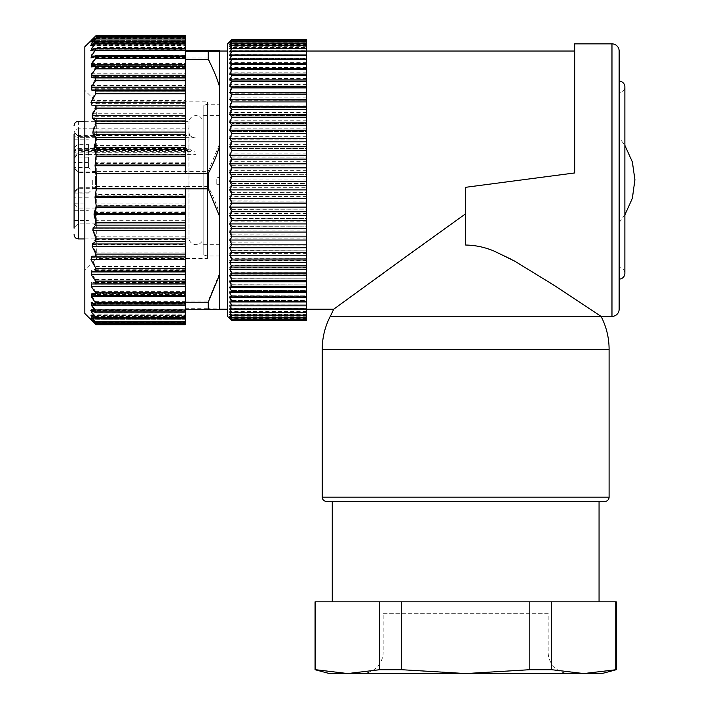 <?xml version="1.0" encoding="UTF-8"?>
<svg xmlns="http://www.w3.org/2000/svg" width="709" height="709" viewBox="0 0 709 709"><rect width="100%" height="100%" fill="white"/><g stroke="black" fill="none" stroke-linecap="round" stroke-linejoin="round"><path stroke-width="0.53" stroke-dasharray="3.54 2.66" d="M185.244 58.023L185.244 171.383L208.198 171.383L219.666 143.679L219.666 85.727L208.198 58.023L185.244 58.023L185.244 55.719L185.244 65.68L91.257 65.662L95.724 65.006L185.244 65.006L185.244 103.337L91.851 103.337L91 100.616L95.786 91.913L185.244 91.913M208.198 171.383L208.198 186.6C213.418 196.677 217.238 205.991 219.666 214.561L219.666 143.679M96.309 186.6L185.244 186.6L185.244 194.523L95.041 194.523L96.309 186.6L96.309 171.383L185.244 171.383L185.244 103.31L94.935 103.31M95.538 36.141C96.592 35.14 96.592 35.202 95.538 36.345L91.257 41.007L95.538 37.878L91.257 43.719L91.257 44.578L95.538 41.707L95.538 42.859L91.257 48.442L91.257 49.727L95.538 47.565L95.538 49.169L91.257 55.098L91.257 56.791L95.538 55.382L95.538 57.402L91.257 63.588L91.08 65.68L185.244 65.68L185.244 65.024L95.538 65.024L95.538 67.444L91.257 73.789L91.257 76.226L95.538 76.359L95.538 79.142L91.257 85.559L91.257 88.306L95.538 89.219L95.786 91.913M185.244 55.311L95.538 55.382L185.244 55.719L185.244 50.516L185.244 55.098L91.257 55.098M208.198 58.023L208.198 50.516M219.666 50.773L219.666 85.727M185.244 194.523L185.244 255.063L91.869 255.063L91 257.828L95.786 266.54L95.538 269.269L91.257 270.28L91.257 273.071L95.538 279.488L95.538 282.315L91.257 282.545L91.257 285.027L95.538 291.39L95.538 293.854L91.257 293.313L91.257 295.44L95.538 301.644L95.538 303.727L185.244 303.727L185.244 302.353L185.244 308.734L185.244 186.6L208.198 186.6M95.538 36.345L185.244 36.345L185.244 41.007L185.244 40.307L185.244 40.998L91.257 41.423L185.244 41.423L185.244 37.878L95.538 37.878L95.538 38.561L185.244 38.561L185.244 37.878M185.244 38.561L185.244 43.719L91.257 43.719L91.257 44.578L185.244 44.578L185.244 37.799L185.244 42.168L185.244 41.716L91.257 41.716M95.538 41.707L185.244 41.406L95.538 41.707M95.538 42.859L185.244 42.859L185.244 49.896L90.752 49.896L185.244 49.727L185.244 47.565L96.078 47.397L185.244 47.565M185.244 56.862L90.894 56.862L185.244 56.862L185.244 55.098M185.244 162.813L95.033 162.813L96.264 154.137L94.049 145.567L96.185 137.386L95.795 135.127L93.136 132.237L92.852 129.977L96.07 121.372L95.715 118.855L92.427 116.276L92.223 113.759L95.91 106.155L94.962 103.31M95.033 162.813L95.041 163.495L185.244 163.495M96.309 171.383L95.041 163.495M84.841 313.52L84.841 46.723M185.244 55.382L185.244 56.791M95.538 56.525L185.244 56.525L185.244 57.899L185.244 47.406M185.244 300.988L208.198 300.988L219.666 273.027L219.666 214.561M95.041 194.523L96.149 205.309L185.244 205.309M91.869 255.063L94.935 255.027L95.91 252.138L92.223 244.534L92.427 241.991L95.715 239.35L96.07 236.806L92.852 228.192L93.136 225.914L95.795 222.972L96.185 220.694L94.049 212.514L96.149 205.309M95.538 291.39L185.244 291.39L185.244 293.863L95.538 293.854L185.244 293.854L185.244 293.304L185.244 303.727M91.257 293.313L185.244 293.304L91.257 293.313M185.244 303.789L95.892 303.789L90.92 302.353L185.244 302.353M185.244 302.415L91.257 302.415L91.257 304.161L95.538 310.125L95.538 311.783L90.77 309.558L185.244 309.558L185.244 324.66L185.244 319.254L185.244 324.11L95.538 324.11M185.244 311.933L95.538 311.783L185.244 311.933L185.244 308.734L185.244 311.783M90.965 303.39L185.244 303.39L185.244 309.727L91.257 309.718L91.257 311.056L95.538 316.693L95.538 317.898L90.663 314.831L185.244 314.831M91.257 309.718L91.257 311.056L185.244 311.056M185.244 318.181L95.538 317.898L185.244 317.898M185.244 315.115L91.257 315.115L91.257 316.028L95.538 321.248L95.538 321.992L91.257 319.006L95.538 323.738C96.592 324.89 96.592 324.988 95.538 324.004L90.787 319.475M185.244 321.248L95.538 321.248L95.538 321.992L185.244 321.992M185.244 318.527L91.257 318.527L91.257 319.006L185.244 319.006M185.244 323.738L95.538 323.738C96.592 324.89 96.592 324.988 95.538 324.004L185.244 324.004M185.244 173.652L185.244 56.525M90.77 50.685L185.244 50.685L185.244 48.469L95.538 48.469M185.244 50.685L185.244 48.318M185.244 42.354L185.244 45.42L185.244 42.354L95.538 42.354M185.244 36.239L185.244 40.307L185.244 36.239L95.538 36.239M185.244 36.345L185.244 35.45M90.575 40.998L185.244 40.998L185.244 41.902L185.244 41.423M185.244 43.719L185.244 44.578M185.244 42.859L185.244 41.406M84.841 180.83L84.841 90.752L84.841 269.899L96.309 258.422L96.309 101.83L96.309 258.422L207.48 258.422L207.48 101.83L207.48 258.422M84.841 179.421L84.841 90.353L96.309 101.83L207.48 101.83M208.198 300.988L208.198 308.699L219.666 308.956L219.666 273.027M185.244 308.699L208.198 308.699M185.244 291.39L185.244 255.063M185.244 324.802L185.244 324.11M185.244 322.373L185.244 318.35L185.244 322.373L95.538 322.373M91.257 318.82L185.244 318.82L185.244 315.363L185.244 318.545L95.538 318.545M185.244 312.678L185.244 310.356L185.244 312.678L95.538 312.678M185.244 303.39L185.244 304.87L95.538 304.87M91.08 294.563L185.244 294.563L185.244 304.87M185.244 294.563L185.244 295.228M185.244 256.933L91.869 256.906L185.244 256.906M219.666 309.478L219.666 308.956M185.244 188.86L185.244 295.236M207.48 255.993L203.173 254.841L203.173 105.411L203.173 254.841L203.173 105.411L203.173 254.841L207.48 255.993L207.48 104.258L207.48 255.993L207.48 104.258L207.48 255.993L219.666 255.993L219.666 104.258L219.666 255.993M203.173 179.616L203.173 244.667L203.173 179.616M219.666 179.616L219.666 244.667L219.666 179.616M219.666 177.587L219.666 309.221L219.666 51.03L219.666 177.587L216.803 177.587L216.803 184.686L216.803 177.587M216.803 184.686L219.666 184.686M381.566 274.684L465.662 213.755L465.662 245.03L465.662 187.3L465.662 213.755L465.662 187.3L574.68 172.952L574.68 43.861M230.248 319.077L231.861 320.592L229.707 318.199L231.861 319.954L229.707 317.313L231.861 318.802L229.707 315.886L231.861 317.038L229.707 313.919L231.861 314.769L229.707 311.428L231.861 311.969L229.707 308.415L231.861 308.645L229.707 304.905L231.861 304.817L229.707 300.891L231.861 300.492L229.707 296.406L231.861 295.697L229.707 291.47L231.861 290.451L229.707 286.082L231.861 284.761L229.707 280.285L231.861 278.664L229.707 274.082L231.861 272.167L229.707 267.515L231.861 265.317L229.707 260.602L231.861 258.129L229.707 253.379L231.861 250.632L229.707 245.855L231.861 242.859L229.707 238.073L231.861 234.839L229.707 230.071L231.861 226.596L229.707 221.864L231.861 218.177L229.707 213.498L231.861 209.607L229.707 204.998L231.861 200.913L229.707 196.402L231.861 192.148L306.448 192.148L306.448 187.734L229.707 187.734L231.861 183.551L229.707 179.04L231.861 174.724L229.707 170.355L231.861 165.915L229.707 161.705L231.861 157.159L229.707 153.126L231.861 148.5L229.707 144.654L231.861 139.957L229.707 136.323L231.861 131.582L229.707 128.161L231.861 123.393L229.707 120.211L231.861 115.425L229.707 112.492L231.861 107.724L229.707 105.047L231.861 100.297L229.707 97.886L231.861 93.189L229.707 91.062L231.861 86.259L229.707 84.584L231.861 79.878L229.707 78.486L231.861 73.887L229.707 72.788L231.861 68.312L229.707 67.506L231.861 63.19L229.707 62.676L231.861 58.519L229.707 58.306L231.861 54.327L229.707 54.425L231.861 50.64L306.448 50.64L306.448 309.221L306.448 47.538L231.861 47.538L306.448 47.538M574.68 51.03L574.68 172.952L465.662 187.3L574.68 172.952L574.68 51.03M601.064 316.391L582.966 304.391M558.922 288.439L511.818 259.574M494.129 251.128C485.133 247.29 475.642 245.261 465.662 245.03L465.662 213.755M333.682 309.221L378.579 276.873M306.448 187.734L306.448 183.551L231.861 183.551M231.861 183.33L306.448 183.551M306.448 183.33L306.448 174.724L231.861 174.724M231.861 174.494L306.448 174.724M306.448 174.494L306.448 165.915L231.861 165.915M231.861 165.693L306.448 165.915M306.448 165.693L306.448 157.159L231.861 157.159M231.861 156.937L306.448 157.159M306.448 156.937L306.448 148.5L231.861 148.5M231.861 148.278L306.448 148.5M306.448 148.278L306.448 139.957L231.861 139.957M231.861 139.744L306.448 139.957M306.448 139.744L306.448 131.582L231.861 131.582M231.861 131.369L306.448 131.582M306.448 131.369L306.448 123.393L231.861 123.393M231.861 123.189L306.448 123.393M306.448 123.189L306.448 115.425L231.861 115.425M231.861 115.23L306.448 115.425M306.448 115.23L306.448 107.724L231.861 107.724M231.861 107.529L306.448 107.724M306.448 107.529L306.448 100.297L231.861 100.297M231.861 100.111L306.448 100.297M306.448 100.111L306.448 93.189L231.861 93.189M231.861 93.012L306.448 93.189M306.448 93.012L306.448 86.427L231.861 86.427M231.861 86.259L306.448 86.427M306.448 86.259L306.448 80.028L231.861 80.028M231.861 79.878L306.448 80.028M306.448 79.878L306.448 74.028L231.861 74.028M231.861 73.887L306.448 74.028M306.448 73.887L306.448 68.454L231.861 68.454M231.861 68.312L306.448 68.454M306.448 68.312L306.448 63.314L231.861 63.314M231.861 63.19L306.448 63.314M306.448 63.19L306.448 58.634L231.861 58.634M231.861 58.519L306.448 58.634M306.448 58.519L306.448 50.729L231.861 50.729M231.861 54.327L306.448 54.327L231.861 54.433M306.448 54.327L229.707 54.425M306.448 47.459L306.448 44.862L231.861 44.862L306.448 44.862M306.448 44.8L306.448 42.726L231.861 42.726L306.448 42.726M231.861 42.682L229.707 43.958L231.861 41.131L229.707 42.664L306.448 42.664L306.448 43.958L306.448 40.085L231.861 40.085L306.448 40.085M306.448 40.067L306.448 41.92L306.448 39.598L231.861 39.589M306.448 39.66L306.448 41.707L306.448 39.66M306.448 40.271L306.448 42.053L306.448 40.271M306.448 41.441L306.448 42.939L306.448 41.441M306.448 43.16L306.448 44.366L306.448 43.16M306.448 45.411L306.448 46.333L306.448 45.411M306.448 48.203L306.448 48.824L306.448 48.203M306.448 55.329L229.707 55.346M306.448 312.784L306.448 312.102L306.448 312.784M306.448 315.443L306.448 314.459L306.448 315.443M306.448 317.57L306.448 319.147L306.448 317.579L229.707 317.579M306.448 320.176L306.448 318.332L306.448 320.176M306.448 320.654L306.448 318.199L306.448 319.972L231.861 319.972M231.861 319.954L306.448 319.972M306.448 319.954L306.448 315.886L306.448 317.091L231.861 317.091M231.861 317.038L306.448 317.091M306.448 317.038L306.448 313.919L306.448 314.831L231.861 314.831M231.861 314.769L306.448 314.831M306.448 314.769L306.448 311.428L306.448 312.049L231.861 312.049M231.861 311.969L306.448 312.049M306.448 311.969L306.448 308.415L231.861 308.734M231.861 308.645L306.448 308.734M306.448 308.645L306.448 304.905L229.707 304.905M231.861 304.817L306.448 304.817L231.861 304.923M306.448 304.817L306.448 300.616L231.861 300.616M231.861 300.492L306.448 300.616M306.448 300.492L306.448 295.83L231.861 295.83M231.861 295.697L306.448 295.83M306.448 295.697L306.448 290.584L231.861 290.584M231.861 290.451L306.448 290.584M306.448 290.451L306.448 284.912L231.861 284.912M231.861 284.761L306.448 284.912M306.448 284.761L306.448 278.823L231.861 278.823M231.861 278.664L306.448 278.823M306.448 278.664L306.448 272.345L231.861 272.345M231.861 272.167L306.448 272.345M306.448 272.167L306.448 265.494L231.861 265.494M231.861 265.317L306.448 265.494M306.448 265.317L306.448 258.315L231.861 258.315M231.861 258.129L306.448 258.315M306.448 258.129L306.448 250.826L231.861 250.826M231.861 250.632L306.448 250.826M306.448 250.632L306.448 243.063L231.861 243.063M231.861 242.859L306.448 243.063M306.448 242.859L306.448 235.042L231.861 235.042M231.861 234.839L306.448 235.042M306.448 234.839L306.448 226.809L231.861 226.809M231.861 226.596L306.448 226.809M306.448 226.596L306.448 218.39L231.861 218.39M231.861 218.177L306.448 218.39M306.448 218.177L306.448 209.82L231.861 209.82M231.861 209.607L306.448 209.82M306.448 209.607L306.448 201.134L231.861 201.134M231.861 200.913L306.448 201.134M306.448 200.913L306.448 192.369L231.861 192.369M619.143 309.221L619.143 51.03M619.143 81.154L619.143 279.098L619.143 81.154M306.448 179.04L229.707 179.04M306.448 170.355L229.707 170.355M306.448 161.705L229.707 161.705M306.448 153.126L229.707 153.126M306.448 144.654L229.707 144.654M306.448 136.323L229.707 136.323M306.448 128.161L229.707 128.161M306.448 120.211L229.707 120.211M306.448 112.492L229.707 112.492M306.448 105.047L229.707 105.047M306.448 97.886L229.707 97.886M306.448 91.062L229.707 91.062M306.448 84.584L229.707 84.584M306.448 78.486L229.707 78.486M306.448 72.788L229.707 72.788M306.448 67.506L229.707 67.506M306.448 62.676L229.707 62.676M306.448 58.306L229.707 58.306M231.861 50.64L229.707 51.03L231.861 47.538M306.448 51.03L229.707 51.03M231.861 47.459L229.707 48.15L231.861 44.862M306.448 48.15L229.707 48.15M231.861 44.8L229.707 45.793L231.861 42.726M306.448 45.793L229.707 45.793M306.448 43.958L229.707 43.958M306.448 41.131L231.861 41.131L306.448 41.104M229.707 42.664L231.861 40.085M231.861 40.067L229.707 41.92L231.861 39.598M306.448 41.92L229.707 41.92M306.448 41.707L229.707 41.707M306.448 42.053L229.707 42.053M306.448 42.939L229.707 42.939M306.448 44.366L229.707 44.366M306.448 46.333L229.707 46.333M306.448 48.824L229.707 48.824M306.448 51.828L229.707 51.828M306.448 305.827L229.707 305.827M306.448 309.213L229.707 309.213M306.448 312.102L229.707 312.102M306.448 314.459L229.707 314.459M306.448 316.285L229.707 316.285M306.448 318.332L229.707 318.332M306.448 318.536L229.707 318.536M306.448 320.592L231.861 320.592L306.448 320.583M306.448 318.199L229.707 318.199M306.448 317.313L229.707 317.313M306.448 318.802L231.861 318.802L306.448 318.766M306.448 315.886L229.707 315.886M306.448 313.919L229.707 313.919M306.448 311.428L229.707 311.428M306.448 308.415L229.707 308.415M306.448 300.891L229.707 300.891M306.448 296.406L229.707 296.406M306.448 291.47L229.707 291.47M306.448 286.082L229.707 286.082M306.448 280.285L229.707 280.285M306.448 274.082L229.707 274.082M306.448 267.515L229.707 267.515M306.448 260.602L229.707 260.602M306.448 253.379L229.707 253.379M306.448 245.855L229.707 245.855M306.448 238.073L229.707 238.073M306.448 230.071L229.707 230.071M306.448 221.864L229.707 221.864M306.448 213.498L229.707 213.498M306.448 204.998L229.707 204.998M306.448 196.402L229.707 196.402M231.861 192.148L229.707 187.734M619.143 92.631L619.143 267.541L619.143 92.631A5.734 5.734 0 0 0 624.877 86.888L624.877 273.355A5.734 5.734 0 0 0 619.143 267.621L619.143 267.621M227.554 316.391L227.554 43.861M227.554 51.03L227.554 309.221M326.53 501.423L604.795 501.423M599.061 501.423L332.264 501.423L599.061 501.423M619.143 137.643L619.143 222.599L619.143 137.643L624.877 145.354M634.918 179.732L634.918 180.511M619.143 222.599L624.877 214.889M332.264 601.835L599.061 601.835L332.264 601.835M616.272 601.835L315.053 601.835M616.272 669.704L583.675 673.55L551.602 669.704L551.602 601.835M615.749 601.835L615.749 669.704M529.809 601.835L529.809 669.704L551.602 669.704M529.809 669.704L465.662 673.55L401.516 669.704L401.516 601.835M379.732 601.835L379.732 669.704L401.516 669.704M379.732 669.704L347.658 673.55L315.585 669.704L315.585 601.835M315.053 669.704L315.585 669.704M601.932 673.55L329.401 673.55M203.173 179.661L203.173 238.933L203.173 179.661M361.67 673.55L569.655 673.55L361.67 673.55A21.518 21.518 0 0 0 383.188 652.032L548.137 652.032L383.188 652.032L383.188 613.303L548.137 613.303L548.137 652.032A21.518 21.518 0 0 0 569.655 673.55M203.031 179.661L203.031 238.933L203.031 179.661M548.137 613.303L383.188 613.303M189.941 135.605L192.361 137.307L78.38 137.307L78.38 135.605L189.941 135.605L188.86 132.556L188.975 121.319L188.975 238.933L188.833 148.482L192.361 151.389L196.003 152.072L196.003 138.051L196.003 154.385L88.421 154.385L88.421 144.326L78.38 144.326L77.449 144.432L74.082 148.172L74.082 157.221L74.082 139.797L74.082 220.933L74.082 152.71A4.307 2.162 180 0 1 78.38 150.547L188.975 150.547M192.361 137.307L196.003 138.051M188.86 132.556L188.833 148.482M95.591 223.876L95.591 208.091L95.591 223.876L78.38 223.876L78.38 208.091L78.38 223.876L74.082 228.174L74.082 167.085L88.421 167.085L88.421 154.385L77.157 154.571L74.082 158.692M196.003 152.072L196.003 154.385M88.421 162.45L74.082 162.45L74.082 152.71A4.307 3.022 180 0 1 78.38 149.696L189.941 149.696M74.082 158.231L77.157 154.571M88.421 167.085L88.421 144.326M74.082 203.022L88.421 203.022L74.082 203.226M88.421 157.221L74.082 157.026L88.421 157.221M78.38 144.326L78.38 137.307A4.307 3.022 0 0 1 74.082 134.285L74.082 148.172M74.082 132.078L74.082 156.459L74.082 132.078L78.38 136.376L78.38 152.151L78.38 136.376L95.591 136.376L95.591 152.151L95.591 136.376M74.082 210.236L88.421 210.236M74.082 220.455L88.421 220.455M74.082 220.933L88.421 220.933M74.082 210.865L88.421 210.865M74.082 150.016L88.421 150.016M74.082 139.797L88.421 139.797M92.728 180.059L92.728 188.727L92.728 180.059M78.38 180.467L78.38 172.517L78.38 180.467M78.38 179.909L78.38 171.95L78.38 179.909M95.591 180.059L95.591 188.727L95.591 180.059M95.591 180.467L95.591 172.517L95.591 180.467M95.591 179.909L95.591 171.95L95.591 179.909M185.244 154.137L96.264 154.137M96.149 152.719L185.244 152.719M185.244 146.985L94.093 146.985M94.049 145.567L185.244 145.567M185.244 137.386L96.185 137.386M95.795 135.127L185.244 135.127M185.244 132.237L93.136 132.237M92.852 129.977L185.244 129.977M185.244 121.372L96.07 121.372M95.715 118.855L185.244 118.855M185.244 116.276L92.427 116.276M92.223 113.759L185.244 113.759M185.244 106.155L95.91 106.155M91 100.616L185.244 100.616M95.538 89.219L185.244 89.219M185.244 88.306L91.257 88.306M91.257 85.559L185.244 85.559M95.538 79.142L185.244 79.142M95.538 76.359L185.244 76.359M185.244 76.226L91.257 76.226M91.257 73.789L185.244 73.789M95.538 67.444L185.244 67.444M91.257 63.588L185.244 63.588M95.538 57.402L185.244 57.402M91.106 66.947L185.244 66.947L91.257 66.938M185.244 57.837L91.257 57.837M185.244 50.534L91.257 50.534M94.022 49.196L185.244 49.196L95.538 49.169M185.244 45.137L91.257 45.137M92.649 44.215L185.244 44.215M95.538 38.251L185.244 38.251M91.833 41.246L185.244 41.246M185.244 40.333L91.257 40.333L185.244 40.307M185.244 36.141L95.653 36.141M185.244 48.442L91.257 48.442M185.244 195.197L95.033 195.197M185.244 203.873L96.264 203.873M185.244 211.087L94.093 211.087M94.049 212.514L185.244 212.514M185.244 220.694L96.185 220.694M95.795 222.972L185.244 222.972M185.244 225.914L93.136 225.914M92.852 228.192L185.244 228.192M185.244 236.806L96.07 236.806M95.715 239.35L185.244 239.35M185.244 241.991L92.427 241.991M92.223 244.534L185.244 244.534M185.244 252.138L95.91 252.138M94.935 255.027L185.244 255.027M91 257.828L185.244 257.828M95.786 266.54L185.244 266.54M95.538 269.269L185.244 269.269M185.244 270.28L91.257 270.28M91.257 273.071L185.244 273.071M95.538 279.488L185.244 279.488M95.538 282.315L185.244 282.315M185.244 282.545L91.257 282.545M91.257 285.027L185.244 285.027M91.257 295.44L185.244 295.44M95.538 301.644L185.244 301.644M91.257 304.161L185.244 304.161M95.538 310.125L185.244 310.125M95.538 316.693L185.244 316.693M91.257 316.028L185.244 316.028M185.244 319.91L91.257 319.91M91.257 319.945L185.244 319.945M185.244 319.245L91.753 319.245M185.244 316.524L92.525 316.524M91.257 315.665L185.244 315.665M185.244 311.809L93.792 311.809M91.257 310.524L185.244 310.524M91.257 303.461L185.244 303.461M91.257 294.581L185.244 294.581M611.973 43.861L611.973 316.391M601.188 316.622L330.146 316.622M609.102 349.377L322.223 349.377M609.102 497.124L322.223 497.124M78.38 180.582L78.38 238.933L78.38 148.411L78.38 151.389L192.361 151.389M74.082 154.411A4.307 3.022 180 0 1 78.38 151.389L78.38 154.385M78.38 121.31L78.38 128.834C75.783 129.038 74.348 130.296 74.082 132.592A4.307 3.022 0 0 0 78.38 135.605L78.38 128.834L188.975 128.834M88.421 192.804L74.082 192.804M74.082 193.158L88.421 193.158M88.421 167.448L74.082 167.448M90.92 57.899L185.244 57.899M90.663 45.42L185.244 45.42M90.601 42.168L185.244 42.168M90.592 41.902L185.244 41.902M96.264 37.4L185.244 37.4M90.655 44.889L185.244 44.889M96.264 322.444L185.244 322.444M90.601 318.075L185.244 318.075M96.3 324.66L185.244 324.66M90.575 319.254L185.244 319.254M90.592 318.35L185.244 318.35M90.69 315.363L185.244 315.363M90.814 310.356L185.244 310.356M207.48 104.258L203.173 105.411L207.48 104.258L219.666 104.258M219.666 244.667L203.173 244.667M219.666 115.576L203.173 115.576M84.841 121.319L188.975 121.319C189.959 117.738 192.307 115.833 196.003 115.576C199.699 115.833 202.038 117.738 203.031 121.319L203.173 121.319M84.841 238.933L188.975 238.933C189.959 242.505 192.307 244.419 196.003 244.667C199.699 244.419 202.038 242.505 203.031 238.933L203.173 238.933M74.082 152.71A4.307 4.307 0 0 1 78.38 148.411L188.851 148.411M88.421 197.802L74.082 197.802M95.591 188.727L92.728 188.727L88.421 193.034M95.591 171.516L92.728 171.516L88.421 167.218M95.591 172.517L78.38 172.517L74.082 168.21M95.591 188.293L78.38 188.293L74.082 192.6M95.591 208.091L78.38 208.091L74.082 203.793M95.591 171.95L78.38 171.95L74.082 167.652M95.591 187.734L78.38 187.734L74.082 192.033M95.591 152.151L78.38 152.151L74.082 156.459"/><path stroke-width="1.06" d="M185.244 50.516L219.666 50.773L219.666 51.296L185.244 51.544L185.244 48.469M96.309 173.652L185.244 173.652L185.244 165.729L95.041 165.729L96.309 173.652L96.309 188.86L95.033 197.43L96.264 206.106L94.049 214.685L96.185 222.856L95.795 225.125L93.136 228.006L92.852 230.274L96.07 238.88L95.715 241.397L92.427 243.967L92.223 246.493L95.91 254.088L94.962 256.933L91.851 256.906L91 259.636L95.786 268.339L185.244 268.339L185.244 271.033L95.538 271.033L95.786 268.339M95.041 165.729L96.149 154.943L185.244 154.943L185.244 156.37L96.264 156.37M95.538 90.974L185.244 90.974L185.244 89.972L91.257 89.972L95.538 90.974L95.786 93.712L91 102.415L91.869 105.189L94.935 105.216L95.91 108.105L92.223 115.709L92.427 118.252L95.715 120.902L96.07 123.446L92.852 132.051L93.136 134.329L95.795 137.28L96.185 139.558L94.049 147.738L96.149 154.943M91.257 89.972L91.257 87.18L95.538 80.755L95.538 77.937L91.257 77.698L91.257 75.225L95.538 68.862L95.538 66.398L91.106 66.947M185.244 51.544L185.244 66.38L95.538 66.398M91.257 66.938L91.257 64.811L95.538 58.599L95.538 56.525L90.92 57.899M91.257 57.837L91.257 56.091L95.538 50.126L95.538 48.469L90.77 50.685M96.061 48.309L95.538 48.469M91.257 50.534L91.257 49.196L95.538 43.559L95.538 42.354L90.663 45.42M96.176 42.061L95.538 42.354M91.257 45.137L91.257 44.215L95.538 39.004L95.538 38.251L91.257 41.246L95.538 36.514C96.592 35.353 96.592 35.264 95.538 36.239L84.841 46.723L84.841 313.52L90.787 319.475M96.309 35.45L185.244 35.45L185.244 39.004L95.538 39.004L95.538 38.251M91.257 41.716L91.833 41.246M185.244 36.514L95.538 36.514C96.592 35.353 96.592 35.264 95.538 36.239M91.257 40.333L95.538 36.141C96.592 35.14 96.592 35.202 95.538 36.345M91.257 309.718L91.257 311.056M91.257 319.91L95.538 324.11C96.592 325.112 96.592 325.041 95.538 323.907L91.257 319.245L95.538 322.373L91.257 316.524L91.257 315.665L96.194 318.846L185.244 318.846L185.244 324.802L96.309 324.802M95.538 324.11C96.592 325.112 96.592 325.041 95.538 323.907L185.244 323.907M91.753 319.245L91.257 318.82M95.538 322.373L95.538 321.691L185.244 321.691M92.525 316.524L91.257 316.524L91.257 315.665M95.538 318.545L95.538 317.393L91.257 311.809L91.257 310.524L96.078 312.846M90.814 310.356L91.257 310.524M95.538 312.678L95.538 311.083L91.257 305.154L91.257 303.461L95.919 304.941M95.538 304.87L95.538 302.84L91.257 296.663L91.257 294.581L95.724 295.236L185.244 295.236L95.901 295.228M95.538 295.228L95.538 292.808L91.257 286.463L91.257 284.025L95.538 283.892L95.538 281.11L91.257 274.693L91.257 271.937L95.538 271.033M96.309 188.86L208.198 188.86L208.198 173.652L185.244 173.652M185.244 156.37L185.244 165.729M185.244 154.943L185.244 139.558L96.185 139.558M95.795 137.28L185.244 137.28L185.244 139.558M185.244 137.28L185.244 123.446L96.07 123.446M95.715 120.902L185.244 120.902L185.244 123.446M185.244 120.902L185.244 108.105L95.91 108.105M94.935 105.216L185.244 105.189L185.244 108.105M91.869 105.189L185.244 105.189L185.244 90.974M185.244 89.972L185.244 66.38L95.857 66.398M185.244 39.004L185.244 48.318L96.114 48.318M185.244 59.264L208.198 59.264C213.418 69.331 217.238 78.655 219.666 87.216L219.666 51.296M208.198 51.544L208.198 59.264M95.538 317.393L185.244 317.393L185.244 318.846M185.244 317.393L185.244 309.727L219.666 309.478L219.666 274.516L208.198 302.22L185.244 302.22L185.244 309.727M95.538 292.808L185.244 292.808L185.244 302.22M185.244 292.808L185.244 283.892L95.538 283.892M95.538 281.11L185.244 281.11L185.244 283.892M185.244 281.11L185.244 271.033M185.244 188.86L185.244 268.339M185.244 256.933L94.971 256.933L185.244 256.933M208.198 188.86L219.666 216.573L219.666 145.691C217.238 154.261 213.418 163.575 208.198 173.652M219.666 87.216L219.666 145.691M219.666 216.573L219.666 274.516M208.198 309.727L208.198 302.22M219.666 177.587L219.666 184.686L219.666 177.587M611.973 43.861L574.68 43.861L574.68 172.952L465.662 187.3L465.662 245.03C475.447 245.208 484.947 247.228 494.155 251.11L514.521 261.045L554.81 285.745L601.064 316.391L611.973 316.391A7.17 7.17 0 0 0 619.143 309.221L619.143 51.03A7.17 7.17 0 0 0 611.973 43.861L611.973 316.391M465.662 213.755L413.737 251.11M306.448 51.03L574.68 51.03M306.448 309.221L333.682 309.221A143.44 143.44 0 0 1 330.146 316.622L601.188 316.622A143.44 143.44 0 0 1 601.064 316.391M413.702 251.075L333.682 309.213M582.966 304.391L558.922 288.439M511.818 259.574L494.129 251.128M378.579 276.873L381.566 274.684M230.257 319.094L227.554 316.391L227.554 43.861L231.861 39.589L306.448 39.589L306.448 41.441L231.861 41.476L306.448 41.441M306.448 41.476L306.448 43.16L231.861 43.16L306.448 43.16M306.448 43.214L306.448 45.411L231.861 45.411L306.448 45.411M306.448 45.482L306.448 48.203L231.861 48.203L306.448 48.203M306.448 48.283L306.448 51.509L231.861 51.509L306.448 51.509M306.448 51.606L306.448 55.329L231.861 55.329L306.448 55.329M306.448 55.435L306.448 59.636L231.861 59.636L306.448 59.636M306.448 59.751L306.448 64.422L231.861 64.422L306.448 64.422M306.448 64.546L306.448 69.659L231.861 69.659L306.448 69.659M306.448 69.801L306.448 75.34L231.861 75.34L306.448 75.34M306.448 75.491L306.448 81.429L231.861 81.429L306.448 81.429M306.448 81.588L306.448 87.907L231.861 87.907L306.448 87.907M306.448 88.076L306.448 94.749L231.861 94.749L306.448 94.749M306.448 94.926L306.448 101.928L231.861 101.928L306.448 101.928M306.448 102.114L306.448 109.416L231.861 109.416L306.448 109.416M306.448 109.611L306.448 117.189L231.861 117.189L306.448 117.189M306.448 117.393L306.448 125.209L231.861 125.209L306.448 125.209M306.448 125.413L306.448 133.443L231.861 133.443L306.448 133.443M306.448 133.647L306.448 141.853L231.861 141.853L306.448 141.853M306.448 142.075L306.448 150.423L231.861 150.423L306.448 150.423M306.448 150.645L306.448 159.108L231.861 159.108L306.448 159.108M306.448 159.33L306.448 167.882L231.861 167.882L306.448 167.882M306.448 168.104L306.448 176.692L231.861 176.692L306.448 176.692M306.448 176.922L306.448 185.528L231.861 185.528L306.448 185.528M306.448 185.749L306.448 194.337L231.861 194.337L306.448 194.337M306.448 194.558L306.448 203.093L231.861 203.093L306.448 203.093M306.448 203.315L306.448 211.752L231.861 211.752L306.448 211.752M306.448 211.973L306.448 220.286L231.861 220.286L306.448 220.286M306.448 220.508L306.448 228.67L231.861 228.67L306.448 228.67M306.448 228.883L306.448 236.859L231.861 236.859L306.448 236.859M306.448 237.063L306.448 244.818L231.861 244.818L306.448 244.818M306.448 245.022L306.448 252.528L231.861 252.528L306.448 252.528M306.448 252.723L306.448 259.946L231.861 259.946L306.448 259.946M306.448 260.132L306.448 267.054L231.861 267.054L306.448 267.054M306.448 267.231L306.448 273.825L231.861 273.825L306.448 273.825M306.448 273.993L306.448 280.215L231.861 280.215L306.448 280.215M306.448 280.374L306.448 286.214L231.861 286.214L306.448 286.214M306.448 286.365L306.448 291.798L231.861 291.798L306.448 291.798M306.448 291.931L306.448 296.938L231.861 296.938L306.448 296.938M306.448 297.062L306.448 301.617L231.861 301.617L306.448 301.617M306.448 301.733L306.448 305.818L231.861 305.818L306.448 305.818M306.448 305.916L306.448 309.523L231.861 309.523L306.448 309.523M306.448 309.611L306.448 312.713L231.861 312.713L306.448 312.713M306.448 312.784L306.448 315.381L231.861 315.381L306.448 315.381M306.448 315.443L306.448 317.517L231.861 317.517L306.448 317.517M306.448 317.57L306.448 319.112L231.861 319.112L306.448 319.112M306.448 319.147L306.448 320.654L231.861 320.654L306.448 320.654M322.223 497.124L609.102 497.124A4.307 4.307 0 0 1 604.795 501.423L326.53 501.423A4.307 4.307 0 0 1 322.223 497.124L322.223 349.377A71.715 71.715 0 0 1 330.146 316.622M609.102 497.124L609.102 349.377A71.715 71.715 0 0 0 601.188 316.622M229.707 41.707L231.861 39.66L306.448 39.669L231.861 39.66L229.707 42.053L231.861 40.271L306.448 40.298L231.861 40.271L229.707 42.939L231.861 41.441M231.861 41.476L229.707 44.366L231.861 43.16M231.861 43.214L229.707 46.333L231.861 45.411M231.861 45.482L229.707 48.824L231.861 48.203M231.861 48.283L229.707 51.828L231.861 51.509M231.861 51.606L229.707 55.346L231.861 55.329M231.861 55.435L229.707 59.352L231.861 59.636M306.448 59.352L229.707 59.352M231.861 59.751L229.707 63.837L231.861 64.422M306.448 63.837L229.707 63.837M231.861 64.546L229.707 68.782L231.861 69.659M306.448 68.782L229.707 68.782M231.861 69.801L229.707 74.161L231.861 75.34M306.448 74.161L229.707 74.161M231.861 75.491L229.707 79.966L231.861 81.429M306.448 79.966L229.707 79.966M231.861 81.588L229.707 86.161L231.861 87.907M306.448 86.161L229.707 86.161M231.861 88.076L229.707 92.728L231.861 94.749M306.448 92.728L229.707 92.728M231.861 94.926L229.707 99.641L231.861 101.928M306.448 99.641L229.707 99.641M231.861 102.114L229.707 106.873L231.861 109.416M306.448 106.873L229.707 106.873M231.861 109.611L229.707 114.388L231.861 117.189M306.448 114.388L229.707 114.388M231.861 117.393L229.707 122.17L231.861 125.209M306.448 122.17L229.707 122.17M231.861 125.413L229.707 130.181L231.861 133.443M306.448 130.181L229.707 130.181M231.861 133.647L229.707 138.379L231.861 141.853M306.448 138.379L229.707 138.379M231.861 142.075L229.707 146.754L231.861 150.423M306.448 146.754L229.707 146.754M231.861 150.645L229.707 155.253L231.861 159.108M306.448 155.253L229.707 155.253M231.861 159.33L229.707 163.85L231.861 167.882M306.448 163.85L229.707 163.85M231.861 168.104L229.707 172.517L231.861 176.692M306.448 172.517L229.707 172.517M231.861 176.922L229.707 181.203L231.861 185.528M306.448 181.203L229.707 181.203M231.861 185.749L229.707 189.897L231.861 194.337M306.448 189.897L229.707 189.897M231.861 194.558L229.707 198.547L231.861 203.093M306.448 198.547L229.707 198.547M231.861 203.315L229.707 207.125L231.861 211.752M306.448 207.125L229.707 207.125M231.861 211.973L229.707 215.598L231.861 220.286M306.448 215.598L229.707 215.598M231.861 220.508L229.707 223.929L231.861 228.67M306.448 223.929L229.707 223.929M231.861 228.883L229.707 232.082L231.861 236.859M306.448 232.082L229.707 232.082M231.861 237.063L229.707 240.041L231.861 244.818M306.448 240.041L229.707 240.041M231.861 245.022L229.707 247.751L231.861 252.528M306.448 247.751L229.707 247.751M231.861 252.723L229.707 255.205L231.861 259.946M306.448 255.205L229.707 255.205M231.861 260.132L229.707 262.357L231.861 267.054M306.448 262.357L229.707 262.357M231.861 267.231L229.707 269.19L231.861 273.825M306.448 269.19L229.707 269.19M231.861 273.993L229.707 275.668L231.861 280.215M306.448 275.668L229.707 275.668M231.861 280.374L229.707 281.765L231.861 286.214M306.448 281.765L229.707 281.765M231.861 286.365L229.707 287.464L231.861 291.798M306.448 287.464L229.707 287.464M231.861 291.931L229.707 292.737L231.861 296.938M306.448 292.737L229.707 292.737M231.861 297.062L229.707 297.567L231.861 301.617M306.448 297.567L229.707 297.567M231.861 301.733L229.707 301.937L231.861 305.818M306.448 301.937L229.707 301.937M231.861 305.916L229.707 305.827L231.861 309.523M231.861 309.611L229.707 309.213L231.861 312.713M231.861 312.784L229.707 312.102L231.861 315.381M231.861 315.443L229.707 314.459L231.861 317.517M231.861 317.57L229.707 316.285L231.861 319.112M231.861 319.147L229.707 317.579L231.861 320.158L306.448 320.176L231.861 320.176L229.707 318.332L231.861 320.654L229.707 318.536M619.143 279.098A5.734 5.734 0 0 0 624.877 273.355L624.877 86.888A5.734 5.734 0 0 0 619.143 81.154M219.666 309.221L227.554 309.221L227.554 51.03L219.666 51.03M624.877 145.354L632.357 161.927L634.918 179.732L632.357 198.325L624.877 214.889M599.061 501.423L599.061 601.835M332.264 501.423L332.264 601.835M315.585 601.835L315.585 669.704L315.053 669.704L315.053 601.835L616.272 601.835L616.272 669.704L583.675 673.55L601.932 673.55L616.272 669.704M551.602 601.835L551.602 669.704L583.675 673.55L465.662 673.55L529.809 669.704L529.809 601.835M615.749 601.835L615.749 669.704M315.585 669.704L347.658 673.55L379.732 669.704L379.732 601.835M401.516 601.835L401.516 669.704L379.732 669.704M401.516 669.704L465.662 673.55L329.401 673.55L315.053 669.704M551.602 669.704L529.809 669.704M74.082 167.085L74.082 162.45M74.082 134.285L74.082 228.174M185.244 165.046L95.033 165.046M185.244 149.165L94.093 149.165M94.049 147.738L185.244 147.738M185.244 134.329L93.136 134.329M92.852 132.051L185.244 132.051M185.244 118.252L92.427 118.252M92.223 115.709L185.244 115.709M91 102.415L185.244 102.415M95.786 93.712L185.244 93.712M91.257 87.18L185.244 87.18M95.538 80.755L185.244 80.755M95.538 77.937L185.244 77.937M185.244 77.698L91.257 77.698M91.257 75.225L185.244 75.225M95.538 68.862L185.244 68.862M91.257 64.811L185.244 64.811M95.538 58.599L185.244 58.599M91.257 56.091L185.244 56.091M95.538 50.126L185.244 50.126M91.257 49.196L94.022 49.196M95.538 43.559L185.244 43.559M91.257 44.215L92.649 44.215M93.792 311.809L91.257 311.809M95.538 311.083L185.244 311.083M185.244 305.154L91.257 305.154M95.538 302.84L185.244 302.84M185.244 296.663L91.257 296.663M185.244 286.463L91.257 286.463M91.257 284.025L185.244 284.025M185.244 274.693L91.257 274.693M91.257 271.937L185.244 271.937M185.244 259.636L91 259.636M95.91 254.088L185.244 254.088M185.244 246.493L92.223 246.493M92.427 243.967L185.244 243.967M185.244 241.397L95.715 241.397M96.07 238.88L185.244 238.88M185.244 230.274L92.852 230.274M93.136 228.006L185.244 228.006M185.244 225.125L95.795 225.125M96.185 222.856L185.244 222.856M185.244 214.685L94.049 214.685M94.093 213.258L185.244 213.258M185.244 207.533L96.149 207.533M96.264 206.106L185.244 206.106M185.244 197.43L95.033 197.43M185.244 196.756L95.041 196.756M322.223 349.377L609.102 349.377M78.38 128.834L78.38 238.933L84.841 238.933M95.972 56.463L185.244 56.463M96.202 42.07L185.244 42.07M96.264 37.799L185.244 37.799M96.3 35.583L185.244 35.583M96.264 322.852L185.244 322.852M96.123 312.846L185.244 312.846M95.99 304.941L185.244 304.941M74.082 125.617C74.356 122.976 75.792 121.549 78.38 121.319L84.841 121.319M78.38 238.933C75.792 238.703 74.356 237.267 74.082 234.635"/></g></svg>
